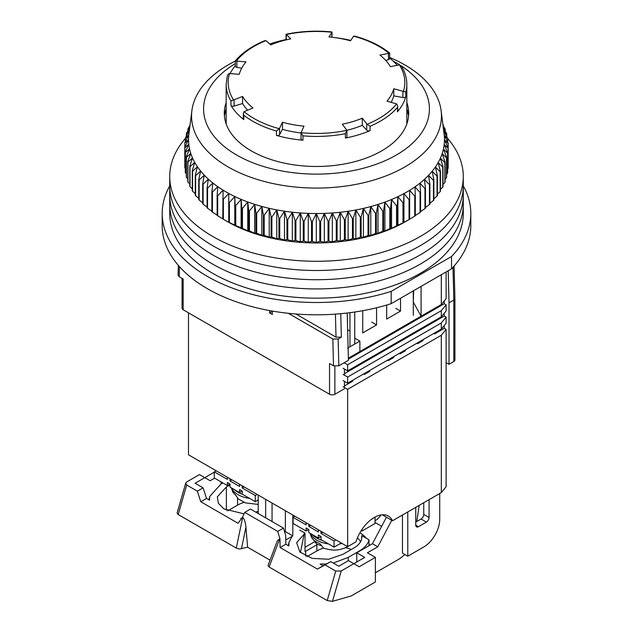 <?xml version="1.0" encoding="UTF-8"?>
<svg xmlns="http://www.w3.org/2000/svg" width="633" height="633" viewBox="0 0 633 633"><rect width="100%" height="100%" fill="white"/><g stroke="black" fill="none" stroke-linecap="round" stroke-linejoin="round"><path stroke-width="0.95" d="M169.723 185.928A154.31 89.087 0 0 0 162.19 213.416A154.31 89.087 0 0 0 207.387 276.407A154.31 89.087 0 0 0 391.17 291.378L451.535 256.523A154.31 89.087 0 0 0 470.81 213.416A154.31 89.087 0 0 0 463.277 185.928M162.19 213.416L162.19 225.704A154.31 89.087 0 0 0 207.387 288.703A154.31 89.087 0 0 0 391.17 303.674L391.17 291.378M451.535 256.523L451.535 268.819A154.31 89.087 0 0 0 470.81 225.704L470.81 213.416M451.535 268.819L391.17 303.674M269.753 44.033A90.329 52.151 180 0 1 274.754 42.411A90.329 52.151 180 0 1 286.037 39.562M334.343 37.529A90.329 52.151 180 0 1 350.801 40.409M389.667 58.07A90.329 52.151 180 0 1 397.239 65.278M406.829 123.941L406.829 84.284A90.329 52.151 180 0 1 405.808 92.102L405.808 96.469A90.329 52.151 180 0 1 397.461 111.78A2.255 1.306 0 0 0 397.698 111.202L397.698 106.02L396.646 103.899A88.335 50.996 180 0 1 367.069 124.266L370.076 126.268L370.076 130.643A90.329 52.151 180 0 1 358.246 134.9A90.329 52.151 180 0 1 345.428 138.057L345.428 133.682L346.908 130.335A88.335 50.996 180 0 1 301.039 132.661L304.014 126.157A78.286 45.196 0 0 1 282.476 122.24L279.359 128.721A88.335 50.996 180 0 1 244.069 111.645L253.026 107.99A78.286 45.196 0 0 1 242.589 96.43L233.569 100.006A88.335 50.996 180 0 1 229.534 73.531L228.386 74.029L227.318 75.794L226.171 84.284A90.329 52.151 180 0 0 230.934 100.987L233.569 100.006M353.641 36.184A88.335 50.996 180 0 1 388.931 53.259L388.448 53.394L388.448 59.652A2.255 1.306 180 0 0 389.667 58.497L389.667 53.045C380.401 45.608 368.699 39.958 354.551 36.089L353.396 36.429L350.524 40.836A78.286 45.196 0 0 0 328.986 36.92L331.858 32.52L331.858 37.22M286.092 34.57A88.335 50.996 180 0 1 331.961 32.243L331.724 31.935C316.191 30.424 300.999 31.191 286.148 34.245L290.713 38.866A78.286 45.196 0 0 0 280.316 41.462A78.286 45.196 0 0 0 270.687 44.888L266.271 40.86L264.784 40.686C252.069 45.908 242.249 52.65 235.318 60.903L235.302 66.109A2.255 1.306 0 0 0 236.884 67.351L236.884 61.092L236.354 61.005A88.335 50.996 180 0 1 265.931 40.639M345.428 133.682A90.329 52.151 180 0 1 302.962 135.842L302.962 140.217A90.329 52.151 180 0 1 276.447 135.399A2.255 1.306 0 0 0 279.604 134.615L279.604 128.364M276.447 135.399L276.447 131.023A90.329 52.151 180 0 1 243.776 115.214L243.776 119.582A90.329 52.151 180 0 1 230.934 105.355A2.255 1.306 0 0 0 234.115 106.091L234.115 99.832M230.056 73.523A90.329 52.151 180 0 1 235.302 65.808M370.076 130.643A2.255 1.306 180 0 1 366.729 130.192L362.313 125.302L362.313 118.189A78.286 45.196 180 0 1 342.287 124.21L346.908 130.335L346.963 136.823A2.255 1.306 180 0 1 345.428 138.057M362.313 125.302A78.286 45.196 180 0 1 346.9 130.303M362.313 118.189L367.069 124.266M397.461 111.78L397.69 106.02M405.808 96.469A2.255 1.306 180 0 1 402.897 97.522L393.781 95.86L393.781 88.747A78.286 45.196 0 0 1 387 101.185L396.646 103.899M393.781 95.86A78.286 45.196 180 0 1 391.123 102.309M405.808 92.102L402.897 91.263L402.897 97.522M406.829 84.284C406.805 78.081 405.049 72.091 401.551 66.315L399.431 64.898A88.335 50.996 180 0 1 403.466 91.374M388.448 53.394L379.974 55.087A78.286 45.196 0 0 1 390.411 66.647L399.431 64.898M388.448 59.652L385.75 60.467M235.539 61.164L236.354 61.005M241.687 68.222L236.884 67.351M236.884 61.092L246 61.892A78.286 45.196 0 0 0 239.219 74.33L229.534 73.531M247.638 110.142A78.286 45.196 180 0 1 242.589 103.543L234.115 106.091M243.776 119.582A2.255 1.306 180 0 1 243.333 118.814L243.333 113.354L244.069 111.645M243.776 115.214L243.333 113.362M276.447 131.023L279.359 128.721M301.039 132.962A78.286 45.196 180 0 1 282.476 129.354L279.604 134.615M302.962 140.217A2.255 1.306 180 0 1 301.039 138.928L301.039 132.661L302.962 135.842M393.781 88.747L402.897 91.263M242.589 103.543L242.589 96.43M282.476 129.354L282.476 122.24M185.358 138.477A146.777 84.743 0 0 0 169.723 176.544L169.723 204.198A146.777 84.743 0 0 0 212.712 264.119A146.777 84.743 0 0 0 372.671 282.492A146.777 84.743 0 0 0 463.277 204.198L463.277 213.416A146.777 84.743 0 0 1 372.671 291.71A146.777 84.743 0 0 1 212.712 273.337A146.777 84.743 0 0 1 169.723 213.416L169.723 204.198A146.777 84.743 0 0 0 212.712 264.119A146.777 84.743 0 0 0 372.671 282.492A146.777 84.743 0 0 0 463.277 204.198L463.277 194.98A146.777 84.743 0 0 1 372.671 273.266A146.777 84.743 0 0 1 212.712 254.901A146.777 84.743 0 0 0 372.671 273.266A146.777 84.743 0 0 0 463.277 194.98L463.277 185.762A146.777 84.743 0 0 1 372.671 264.048A146.777 84.743 0 0 1 212.712 245.683A146.777 84.743 0 0 0 372.671 264.048A146.777 84.743 0 0 0 463.277 185.762L463.277 176.544A146.777 84.743 0 0 0 447.673 138.508M389.667 57.453A124.954 72.138 180 0 1 404.851 64.922A124.954 72.138 180 0 1 441.114 110.648A124.954 72.138 180 0 1 368.517 181.529A124.954 72.138 180 0 1 228.149 166.946A124.954 72.138 180 0 1 191.886 110.648A124.954 72.138 180 0 1 235.302 61.1M191.886 110.648L188.879 134.251A127.961 73.879 0 0 0 188.8 134.908A127.961 73.879 0 0 0 188.539 139.553A127.961 73.879 0 0 0 188.776 144.189A127.961 73.879 0 0 0 189.52 148.81A127.961 73.879 0 0 0 190.77 153.392A127.961 73.879 0 0 0 192.511 157.926A127.961 73.879 0 0 0 194.742 162.388A127.961 73.879 0 0 0 197.449 166.756A127.961 73.879 0 0 0 200.629 171.013A127.961 73.879 0 0 0 204.269 175.159A127.961 73.879 0 0 0 208.352 179.155A127.961 73.879 0 0 0 212.862 182.992A127.961 73.879 0 0 0 217.776 186.672A127.961 73.879 0 0 0 223.085 190.153A127.961 73.879 0 0 0 226.021 191.902A127.961 73.879 0 0 0 228.758 193.445A127.961 73.879 0 0 0 234.78 196.515A127.961 73.879 0 0 0 241.126 199.363A127.961 73.879 0 0 0 247.764 201.982A127.961 73.879 0 0 0 254.68 204.348A127.961 73.879 0 0 0 261.84 206.461A127.961 73.879 0 0 0 269.207 208.312A127.961 73.879 0 0 0 276.771 209.895A127.961 73.879 0 0 0 284.486 211.193A127.961 73.879 0 0 0 292.327 212.213A127.961 73.879 0 0 0 300.264 212.949A127.961 73.879 0 0 0 308.263 213.392A127.961 73.879 0 0 0 316.302 213.543A127.961 73.879 0 0 0 324.333 213.408A127.961 73.879 0 0 0 332.341 212.973A127.961 73.879 0 0 0 340.285 212.253A127.961 73.879 0 0 0 348.126 211.248A127.961 73.879 0 0 0 355.857 209.966A127.961 73.879 0 0 0 363.421 208.399A127.961 73.879 0 0 0 370.803 206.564A127.961 73.879 0 0 0 377.972 204.459A127.961 73.879 0 0 0 384.896 202.101A127.961 73.879 0 0 0 391.55 199.498A127.961 73.879 0 0 0 397.912 196.665A127.961 73.879 0 0 0 403.949 193.595A127.961 73.879 0 0 0 406.979 191.902A127.961 73.879 0 0 0 409.646 190.319A127.961 73.879 0 0 0 414.971 186.846A127.961 73.879 0 0 0 419.908 183.182A127.961 73.879 0 0 0 424.434 179.345A127.961 73.879 0 0 0 428.541 175.357A127.961 73.879 0 0 0 432.197 171.227A127.961 73.879 0 0 0 435.401 166.97A127.961 73.879 0 0 0 438.139 162.602A127.961 73.879 0 0 0 440.394 158.147A127.961 73.879 0 0 0 442.158 153.621A127.961 73.879 0 0 0 443.424 149.04A127.961 73.879 0 0 0 444.2 144.419A127.961 73.879 0 0 0 444.461 139.782A127.961 73.879 0 0 0 444.224 135.138A127.961 73.879 0 0 0 444.121 134.251L441.114 110.648M393.172 61.085A112.903 65.183 180 0 1 396.337 62.841A112.903 65.183 180 0 1 399.795 64.93M401.219 65.84A112.903 65.183 180 0 1 393.773 156.462A112.903 65.183 180 0 1 236.663 155.03A112.903 65.183 180 0 1 235.302 63.64M443.298 127.779L446.605 133.587A131.727 76.047 180 0 1 446.732 134.069L443.48 130.517L447.642 138.326A131.727 76.047 180 0 1 447.721 138.817L444.224 135.138L448.164 143.098A131.727 76.047 180 0 1 448.188 143.58L444.461 139.782L448.164 147.877A131.727 76.047 180 0 1 448.132 148.359L444.2 144.419L447.642 152.64A131.727 76.047 180 0 1 447.563 153.131L443.424 149.04L446.605 157.388A131.727 76.047 180 0 1 446.471 157.862L442.158 153.621L445.054 162.08A131.727 76.047 180 0 1 444.864 162.546L440.394 158.147L442.997 166.701A131.727 76.047 180 0 1 442.76 167.167L438.139 162.602L440.441 171.25A131.727 76.047 180 0 1 440.149 171.701L435.401 166.97L437.395 175.689A131.727 76.047 180 0 1 437.055 176.132L432.197 171.227L433.866 180.009A131.727 76.047 180 0 1 433.486 180.445L428.541 175.357L429.878 184.203A131.727 76.047 180 0 1 429.451 184.614L424.434 179.345L425.447 188.23A131.727 76.047 180 0 1 424.972 188.634L419.908 183.182L420.581 192.1A131.727 76.047 180 0 1 420.067 192.479L414.971 186.846L415.311 195.779A131.727 76.047 180 0 1 414.75 196.143L409.646 190.319L409.646 199.26A131.727 76.047 180 0 1 409.045 199.609L403.949 193.595L403.609 202.536A131.727 76.047 180 0 1 402.976 202.853L397.912 196.665L397.239 205.583A131.727 76.047 180 0 1 396.567 205.875L391.55 199.498L390.537 208.384A131.727 76.047 180 0 1 389.841 208.661L384.896 202.101L383.551 210.947A131.727 76.047 180 0 1 382.83 211.193L377.972 204.459L376.303 213.25A131.727 76.047 180 0 1 375.551 213.471L370.803 206.564L368.817 215.283A131.727 76.047 180 0 1 368.042 215.473L363.421 208.399L361.119 217.04A131.727 76.047 180 0 1 360.327 217.206L355.857 209.966L353.254 218.52A131.727 76.047 180 0 1 352.439 218.654L348.126 211.248L345.238 219.706A131.727 76.047 180 0 1 344.415 219.809L340.285 212.253L337.104 220.601A131.727 76.047 180 0 1 336.273 220.68L332.341 212.973L328.899 221.202A131.727 76.047 180 0 1 328.06 221.241L324.333 213.408L320.638 221.503A131.727 76.047 180 0 1 319.8 221.51L316.302 213.543L312.362 221.503A131.727 76.047 180 0 1 311.523 221.487L308.263 213.392L304.101 221.202A131.727 76.047 180 0 1 303.27 221.154L300.264 212.949L295.896 220.601A131.727 76.047 180 0 1 295.065 220.521L292.327 212.213L287.762 219.706A131.727 76.047 180 0 1 286.947 219.596L284.486 211.193L279.746 218.52A131.727 76.047 180 0 1 278.939 218.385L276.771 209.895L271.881 217.04A131.727 76.047 180 0 1 271.09 216.874L269.207 208.312L264.183 215.283A131.727 76.047 180 0 1 263.415 215.085L261.84 206.461L256.697 213.25A131.727 76.047 180 0 1 255.954 213.028L254.68 204.348L249.449 210.947A131.727 76.047 180 0 1 248.722 210.702L247.764 201.982L242.463 208.384A131.727 76.047 180 0 1 241.766 208.115L241.126 199.363L235.761 205.583A131.727 76.047 180 0 1 235.104 205.282L234.78 196.515L229.391 202.536A131.727 76.047 180 0 1 228.758 202.212L228.758 222.325L223.354 219.255A131.727 76.047 180 0 1 222.761 218.907L223.085 190.153L217.689 195.779A131.727 76.047 180 0 1 217.135 195.415L217.776 186.672L212.419 192.1A131.727 76.047 180 0 1 211.905 191.712L212.862 182.992L207.553 188.23A131.727 76.047 180 0 1 207.086 187.835L208.352 179.155L203.122 184.203A131.727 76.047 180 0 1 202.695 183.784L204.269 175.159L199.134 180.009A131.727 76.047 180 0 1 198.754 179.582L200.629 171.013L195.605 175.689A131.727 76.047 180 0 1 195.281 175.246L197.449 166.756L192.559 171.25A131.727 76.047 180 0 1 192.282 170.791L194.742 162.388L190.003 166.701A131.727 76.047 180 0 1 189.773 166.234L192.511 157.926L187.946 162.08A131.727 76.047 180 0 1 187.764 161.605L190.77 153.392L186.395 157.388A131.727 76.047 180 0 1 186.268 156.905L189.52 148.81L185.358 152.64A131.727 76.047 180 0 1 185.279 152.157L188.776 144.189L184.836 147.877A131.727 76.047 180 0 1 184.812 147.394L188.539 139.553L184.836 143.098A131.727 76.047 180 0 1 184.868 142.615L188.8 134.908L185.358 138.326A131.727 76.047 180 0 1 185.437 137.844L189.576 130.295L186.395 133.587A131.727 76.047 180 0 1 186.529 133.112L189.726 127.613M226.171 102.538A92.204 53.235 0 0 0 224.296 113.236A92.204 53.235 0 0 0 251.301 150.883A92.204 53.235 0 0 0 351.79 162.42A92.204 53.235 0 0 0 408.704 113.236A92.204 53.235 0 0 0 406.829 102.538M226.171 108.686A92.204 53.235 0 0 0 224.446 116.314M226.171 112.413A107.262 61.923 0 0 0 224.826 113.663M409.646 219.255A131.727 76.047 0 0 1 409.045 219.596L403.609 222.523A131.727 76.047 0 0 1 402.976 222.848L397.239 225.57A131.727 76.047 0 0 1 396.567 225.862L391.55 228.386L390.537 228.378A131.727 76.047 0 0 1 389.841 228.648L384.896 230.99L383.551 230.934A131.727 76.047 0 0 1 382.83 231.187L377.972 233.348L376.303 233.237A131.727 76.047 0 0 1 375.551 233.458L370.803 235.444L368.817 235.27A131.727 76.047 0 0 1 368.042 235.468L363.421 237.28L361.119 237.035A131.727 76.047 0 0 1 360.327 237.193L355.857 238.847L353.254 238.506A131.727 76.047 0 0 1 352.439 238.641L348.126 240.136L345.238 239.693A131.727 76.047 0 0 1 344.415 239.804L340.285 241.141L337.104 240.595A131.727 76.047 0 0 1 336.273 240.667L332.341 241.861L328.899 241.189A131.727 76.047 0 0 1 328.06 241.236L324.333 242.289L320.638 241.489A131.727 76.047 0 0 1 319.8 241.505L316.302 242.431L312.362 241.489A131.727 76.047 0 0 1 311.523 241.474L308.263 242.273L304.101 241.189A131.727 76.047 0 0 1 303.27 241.141L300.264 241.83L295.896 240.595A131.727 76.047 0 0 1 295.065 240.516L292.327 241.102L287.762 239.693A131.727 76.047 0 0 1 286.947 239.591L284.486 240.081L279.746 238.506A131.727 76.047 0 0 1 278.939 238.372L276.771 238.776L271.881 237.035A131.727 76.047 0 0 1 271.09 236.869L269.207 237.201L264.183 235.27A131.727 76.047 180 0 1 263.415 235.08L261.84 235.349L256.697 233.237A131.727 76.047 180 0 1 255.954 233.015L254.68 233.237L249.449 230.934A131.727 76.047 180 0 1 248.722 230.689L247.764 230.863L242.463 228.378A131.727 76.047 180 0 1 241.766 228.102L235.761 225.57A131.727 76.047 180 0 1 235.104 225.269L229.391 222.523A131.727 76.047 180 0 1 228.758 222.199L228.758 193.445L223.354 199.26L223.354 219.255L227.611 221.708A125.706 72.573 0 0 0 405.389 221.708L409.646 219.255L409.646 199.26M448.164 163.607L448.188 143.58M447.642 168.971L448.132 168.354A131.727 76.047 0 0 0 448.164 167.864L448.164 147.877M446.605 174.233L447.563 173.118A131.727 76.047 0 0 0 447.642 172.635L447.642 152.64M445.054 179.392L446.471 177.857A131.727 76.047 0 0 0 446.605 177.375L446.605 157.388M442.997 184.432L444.864 182.541A131.727 76.047 0 0 0 445.054 182.067L445.054 162.08M440.441 189.346L442.76 187.162A131.727 76.047 0 0 0 442.997 186.695L442.997 166.701M437.395 194.117L440.149 191.696A131.727 76.047 0 0 0 440.441 191.237L440.441 171.25M433.866 198.746L437.055 196.127A131.727 76.047 0 0 0 437.395 195.684L437.395 175.689M429.878 203.217L433.486 200.439A131.727 76.047 0 0 0 433.866 200.004L433.866 180.009M425.447 207.505L429.451 204.609A131.727 76.047 0 0 0 429.878 204.19L429.878 184.203M420.581 211.612L424.972 208.629A131.727 76.047 0 0 0 425.447 208.225L425.447 188.23M414.971 215.734L420.067 212.474A131.727 76.047 0 0 0 420.581 212.087L420.581 192.1M409.646 219.208L414.75 216.138A131.727 76.047 0 0 0 415.311 215.774L415.311 195.779M223.354 199.26A131.727 76.047 180 0 1 222.761 198.92M189.829 126.806L187.946 128.895A131.727 76.047 180 0 1 188.136 128.42L190.011 125.366L190.003 124.266A131.727 76.047 180 0 1 190.201 123.886M442.807 123.981L442.997 124.266A131.727 76.047 180 0 1 443.227 124.733L442.847 124.266M443.005 125.516L445.054 128.895A131.727 76.047 180 0 1 445.236 129.369L443.195 127.027M408.554 116.314A92.204 53.235 0 0 0 406.829 108.686M229.391 222.523L229.391 202.536M217.689 195.779L217.689 215.774A131.727 76.047 180 0 1 217.135 215.402L217.135 195.415M223.085 219.042L217.689 215.774M234.78 225.403L234.78 196.515M235.104 225.269L235.104 205.282M235.761 225.57L235.761 205.583M408.174 113.663A107.262 61.923 0 0 0 406.829 112.413M212.419 192.1L212.419 212.087A131.727 76.047 180 0 1 211.905 211.707L211.905 191.712M217.776 215.552L212.419 212.087M241.126 228.252L241.126 199.363M241.766 228.102L241.766 208.115M242.463 228.378L242.463 208.384M207.553 188.23L207.553 208.225A131.727 76.047 180 0 1 207.086 207.822L207.086 187.835M211.905 211.232L207.553 208.225M247.764 230.863L247.764 201.982M248.722 230.689L248.722 210.702M249.449 230.934L249.449 210.947M203.122 184.203L203.122 204.19A131.727 76.047 180 0 1 202.695 203.771L202.695 183.784M207.086 207.118L203.122 204.19M254.68 233.237L254.68 204.348M255.954 233.015L255.954 213.028M256.697 233.237L256.697 213.25M199.134 180.009L199.134 200.004A131.727 76.047 180 0 1 198.754 199.569L198.754 179.582M202.695 202.813L199.134 200.004M261.84 235.349L261.84 206.461M263.415 235.08L263.415 215.085M264.183 235.27L264.183 215.283M195.605 175.689L195.605 195.684L198.754 198.335M269.207 237.201L269.207 208.312M195.605 195.684A131.727 76.047 180 0 1 195.281 195.233L195.281 175.246M192.282 170.791L192.282 190.778A131.727 76.047 0 0 0 192.559 191.237L195.281 193.698M189.773 166.234L189.773 186.229A131.727 76.047 0 0 0 190.003 186.695L192.282 188.903M187.764 161.605L187.764 181.592A131.727 76.047 0 0 0 187.946 182.067L189.773 183.981M186.268 156.905L186.268 176.892A131.727 76.047 0 0 0 186.395 177.375L187.764 178.925M185.279 152.157L185.279 172.152A131.727 76.047 0 0 0 185.358 172.635L186.268 173.751M184.812 147.394L184.812 167.381A131.727 76.047 0 0 0 184.836 167.864L185.279 168.457M271.09 236.869L271.09 216.874M271.881 237.035L271.881 217.04M192.559 171.25L192.559 191.237M276.771 238.776L276.771 209.895M278.939 238.372L278.939 218.385M279.746 238.506L279.746 218.52M190.003 166.701L190.003 186.695M284.486 240.081L284.486 211.193M286.947 239.591L286.947 219.596M287.762 239.693L287.762 219.706M187.946 162.08L187.946 182.067M292.327 241.102L292.327 212.213M295.065 240.516L295.065 220.521M295.896 240.595L295.896 220.601M186.395 157.388L186.395 177.375M300.264 241.83L300.264 212.949M303.27 241.141L303.27 221.154M304.101 241.189L304.101 221.202M185.358 152.64L185.358 172.635M308.263 242.273L308.263 213.392M311.523 241.474L311.523 221.487M312.362 241.489L312.362 221.503M184.836 147.877L184.836 167.864M316.302 242.431L316.302 213.543M319.8 241.505L319.8 221.51M320.638 241.489L320.638 221.503M184.836 143.098L184.836 147.339M324.333 242.289L324.333 213.408M328.06 241.236L328.06 221.241M328.899 241.189L328.899 221.202M185.358 138.326L185.358 141.642M332.341 241.861L332.341 212.973M336.273 240.667L336.273 220.68M337.104 240.595L337.104 220.601M186.395 133.587L186.395 136.087M340.285 241.141L340.285 212.253M344.415 239.804L344.415 219.809M345.238 239.693L345.238 219.706M187.946 128.895L187.946 130.667M348.126 240.136L348.126 211.248M352.439 238.641L352.439 218.654M353.254 238.506L353.254 218.52M355.857 238.847L355.857 209.966M360.327 237.193L360.327 217.206M361.119 237.035L361.119 217.04M363.421 237.28L363.421 208.399M368.042 235.468L368.042 215.473M368.817 235.27L368.817 215.283M370.803 235.444L370.803 206.564M375.551 233.458L375.551 213.471M376.303 233.237L376.303 213.25M377.972 233.348L377.972 204.459M382.83 231.187L382.83 211.193M383.551 230.934L383.551 210.947M384.896 230.99L384.896 202.101M389.841 228.648L389.841 208.661M390.537 228.378L390.537 208.384M391.55 228.386L391.55 199.498M396.567 225.862L396.567 205.875M397.239 225.57L397.239 205.583M397.912 225.546L397.912 196.665M402.976 222.848L402.976 202.853M403.609 222.523L403.609 202.536M403.949 222.484L403.949 193.595M409.045 219.596L409.045 199.609M414.75 216.138L414.75 196.143M420.067 212.474L420.067 192.479M424.972 208.629L424.972 188.634M429.451 204.609L429.451 184.614M433.486 200.439L433.486 180.445M437.055 196.127L437.055 176.132M440.149 191.696L440.149 171.701M442.76 187.162L442.76 167.167M444.864 182.541L444.864 162.546M446.471 177.857L446.471 157.862M447.563 173.118L447.563 153.131M448.132 168.354L448.132 148.359M447.721 142.196L447.721 138.817M446.732 136.609L446.732 134.069M445.236 131.173L445.236 129.369M443.227 125.88L443.227 124.733M169.723 194.98A146.777 84.743 0 0 0 212.712 254.901A146.777 84.743 0 0 1 169.723 194.98M169.723 185.762A146.777 84.743 0 0 0 212.712 245.683A146.777 84.743 0 0 1 169.723 185.762M169.723 176.544A146.777 84.743 0 0 0 212.712 236.465A146.777 84.743 0 0 0 372.671 254.83A146.777 84.743 0 0 0 463.277 176.544M454.09 266.034L454.921 298.523L454.921 359.995A3.766 2.176 180 0 1 453.821 361.53L449.026 364.299L446.107 362.606M454.921 298.547L453.821 300.074L449.026 302.835L449.026 364.299M448.211 270.742L449.026 302.835M271.842 310.985L271.842 311.721L269.666 312.979L269.666 310.589M272.325 311.064L272.325 314.514L269.666 312.979M347.208 313.011L348.419 360.296L338.837 365.827L338.149 339.003L332.831 339.003L288.308 313.295M335.435 314.126L336.02 337.16L341.345 337.16L338.149 339.003M344.447 387.499L344.447 381.351M344.447 375.203L344.447 369.063M336.02 337.16L295.912 314M178.348 265.393L178.095 275.157L179.194 276.732L183.174 279.026L183.174 309.751L329.54 394.256A3.766 2.176 0 0 0 334.865 394.256L334.865 366.325M329.54 394.256L329.54 363.532L333.512 365.827L338.837 365.827M362.733 310.7L362.733 332.911L376.572 324.919L376.572 307.765M344.447 388.725L334.865 394.256M354.749 312.014L354.749 344.059M413.294 315.392L413.294 290.895M400.523 298.27L400.523 311.096L386.684 319.079L386.684 305.051M349.962 346.433L349.962 312.678M182.067 278.385L182.067 308.216A3.766 2.176 0 0 0 183.174 309.751M371.785 322.157L376.572 324.919M400.523 311.096L395.736 308.334M188.492 312.829L188.492 454.795L347.636 546.675L347.636 389.342L343.11 386.731M343.11 374.435L347.636 377.046L347.636 383.194L343.11 380.583M344.162 362.749L347.636 364.758L347.636 370.906L343.11 368.295M347.636 348.166L359.876 341.1L359.876 351.544L348.364 358.191M354.749 338.133L359.876 341.1M349.962 331.067L347.636 329.73M347.636 546.675L355.96 541.872A28.224 16.3 -60 0 1 388.361 516.085A28.224 16.3 -60 0 1 392.539 520.753L441.312 492.593L441.312 335.261L347.636 389.342M441.312 335.261L446.107 329.421L446.107 486.753L441.312 492.593M392.539 520.753L382.229 514.803M441.312 274.722L441.312 304.528L446.107 298.689L446.107 271.953M347.636 364.758L441.312 310.676L441.312 316.824L446.107 310.985L446.107 304.837L444.239 303.761L444.239 300.96M446.107 317.125L441.312 322.965L441.312 329.113L446.107 323.273L446.107 317.125L444.239 316.049L444.239 313.256M446.107 329.421L444.239 328.345L444.239 325.544M444.239 328.345L434.657 333.876L433.858 333.417M422.947 339.715L422.947 340.633L417.63 343.711L416.83 343.244M405.389 349.851L405.389 350.777L400.064 353.847L399.265 353.388M393.679 356.616L393.679 357.534L388.353 360.612L387.554 360.145M369.727 370.44L369.727 371.365L364.402 374.435L363.603 373.976M352.692 380.275L352.692 381.201L344.447 385.964M407.779 511.955L407.779 556.201L423.746 546.983A22.582 13.04 120 0 0 439.713 519.329L439.713 493.518M429.071 499.659L429.071 517.485A3.766 2.176 -60 0 1 426.413 522.098L418.429 526.703A3.766 2.176 -60 0 1 416.546 526.893A3.766 2.176 -60 0 1 415.762 525.168L415.762 507.342M402.461 515.025L402.461 553.131L407.779 556.201M423.746 502.737L423.746 514.415A3.766 2.176 -60 0 1 421.087 519.02L415.762 522.098M380.916 514.961A11.291 6.52 -60 0 1 375.583 520.405L375.045 520.714M314.411 541.895L305.027 547.308M285.76 539.996L292.818 535.922L292.818 515.025M272.055 521.537L272.055 503.045M258.217 495.053L258.217 513.545M441.312 310.676L446.107 304.837M441.312 304.528L359.876 351.544M413.294 302.883L413.634 290.697M369.727 358.151L369.727 359.077L352.692 368.904L352.692 367.987M352.692 355.691L352.692 356.616L348.387 359.101M353.76 368.295L353.76 367.369M353.76 355.999L353.76 355.081M364.402 362.147L364.402 361.221M369.727 345.863L369.727 346.781L364.402 349.851L364.402 348.933M364.402 374.435L364.402 373.517M377.711 354.464L377.711 353.538M377.711 342.176L377.711 341.25M393.679 344.32L393.679 345.246L388.353 348.316L388.353 347.398M393.679 332.032L393.679 332.95L388.353 336.028L388.353 335.102M388.353 360.612L388.353 359.686M405.389 337.563L405.389 338.489L400.064 341.559L400.064 340.633M405.389 325.275L405.389 326.193L400.064 329.263L400.064 328.345M400.064 353.847L400.064 352.929M406.979 337.563L406.979 336.637M406.979 325.275L406.979 324.349M422.947 327.419L422.947 328.345L417.63 331.415L417.63 330.497M422.947 315.131L422.947 316.049L417.63 319.127L417.63 318.201M417.63 343.711L417.63 342.785M424.015 327.728L424.015 326.81M424.015 315.44L424.015 314.514M434.657 320.662L434.657 321.588L422.947 328.345M444.239 303.761L434.657 309.292L434.657 308.374M434.657 333.876L434.657 332.95M292.818 535.922L285.364 531.617L285.364 510.728M284.636 532.036L285.364 531.617M265.67 517.849L265.67 499.358M421.087 286.401L421.087 316.207L413.634 302.685M441.312 329.113L347.636 383.194M364.402 349.851L352.692 356.616M388.353 336.028L369.727 346.781M400.064 341.559L393.679 345.246M400.064 329.263L393.679 332.95M417.63 319.127L405.389 326.193M434.657 309.292L422.947 316.049M417.63 331.415L405.389 338.489M388.353 348.316L369.727 359.077M441.312 322.965L347.636 377.046M441.312 316.824L347.636 370.906M444.239 316.049L434.657 321.588M352.692 368.904L344.447 373.668M312.061 534.434A24.837 14.337 0 0 0 322.537 540.479M241.482 491.501A24.837 14.337 0 0 0 242.249 491.873M320.662 545.424L316.793 544.23L314.751 540.772A23.848 13.768 0 0 0 320.076 543.842L323.55 548.138C334.936 551.541 339.233 549.745 344.581 548.138L349.487 545.606M242.787 494.436A24.465 14.124 180 0 1 234.265 489.523M235.745 495.497L232.366 491.002A23.848 13.768 0 0 0 235.555 494.943L238.245 498.931L245.422 502.895L258.217 504.414M305.66 556.043L305.66 551.248L305.027 551.612L305.027 533.176L296.64 542.631L299.868 552.008L312.172 558.385L328.662 559.248L342.92 554.318L354.1 547.861A26.349 15.208 180 0 0 361.815 537.108A26.349 15.208 180 0 0 361.68 535.605L369.007 539.838A33.873 19.56 180 0 1 359.417 550.939L348.245 557.388L348.245 560.775M305.66 551.248L316.84 544.791A26.349 15.208 180 0 1 317.244 544.562M381.659 526.3L375.045 522.478M244.093 502.388A26.349 15.208 0 0 0 237.533 505.15L237.533 498.282M222.824 482.916L221.036 483.944L221.036 481.879M326.541 563.924L320.116 564.035L323.131 565.775L317.394 569.083L280.087 547.545L279.968 538.873L277.721 531.427L283.449 528.112L250.454 509.067L244.718 512.374L242.471 517.216L238.095 523.293L200.78 501.755L206.516 498.448L209.531 500.189L209.713 496.47L221.036 483.944M214.571 478.152L210.124 480.724L204.799 477.646L195.099 483.248L203.082 487.861L206.516 498.448M416.815 521.489L419.165 505.387M386.447 517.232L372.457 543.715L356.759 552.783L356.759 562.001M356.759 552.783L364.743 557.388L353.831 563.687L348.506 560.616L338.805 566.219L330.822 561.613L323.131 565.775M333.306 563.046L348.245 557.388M359.908 532.788A33.873 19.56 180 0 1 366.357 538.303M369.007 543.605A33.873 19.56 180 0 1 369.316 545.535M369.007 545.709L369.007 539.838M351.244 549.515A26.349 15.208 0 0 0 345.705 547.68M323.534 548.131A26.349 15.208 0 0 0 316.84 550.939L306.958 556.644M357.4 537.9A26.349 15.208 180 0 1 360.573 541.721M361.68 538.612L361.68 535.605M292.462 535.716L289.02 542.267L288.83 545.97L285.823 544.23L285.705 535.558L283.449 528.112M240.809 518.245L241.458 518.625M227.658 510.855L237.533 505.15M375.385 572.754L399.589 558.781L404.93 554.555M269.12 567.018L279.762 538.754L277.349 540.764L268.02 565.522L269.12 567.018L327.221 600.567L332.483 601.35L351.173 595.954L375.385 581.972L375.385 557.388L359.156 566.764L353.831 563.687L341.258 570.95L335.735 571.069L325.093 564.921L330.822 561.613M230.008 484.91L226.361 487.022L217.333 496.85L218.345 503.282L223.908 508.885L244.029 513.854M255.716 512.097L258.217 511.235M226.361 487.022L226.361 510.261M203.082 487.861L197.346 491.168L186.703 485.02L185.714 483.161L186.909 481.832L199.482 474.576L204.799 477.646L214.31 472.163M391.772 520.302L377.782 546.793L367.401 552.783L375.385 557.388M372.457 543.715L377.782 546.793M305.027 533.176L299.702 530.098M280.087 547.545L285.823 544.23M244.718 512.374L277.721 531.427M242.471 517.216L242.676 517.335C244.283 518.744 245.367 522.027 245.944 527.194L247.59 547.221L270.038 560.173M185.714 483.161L177.098 513.015L178.189 514.526L236.291 548.067L239.306 549.048L247.59 547.221M200.78 501.755L197.346 491.168M325.093 564.921L317.394 569.083M371.001 519.669L374.791 517.185M375.045 517.335L375.045 523.475L362.005 531.008L362.005 529.394M361.237 530.565L362.005 531.008M306.119 531.008L306.119 527.93L308.785 529.473L306.119 531.008L293.079 523.475L293.079 517.335L306.119 524.86L306.119 522.708M294.946 516.259L293.079 517.335M322.885 532.393L321.026 533.461L334.066 540.993L335.925 539.917M334.066 540.993L334.066 547.141L341.25 542.987M308.785 529.473L308.785 532.543L318.359 538.074L321.026 536.539L321.026 539.609L334.066 547.141M318.359 538.074L318.359 535.004L321.026 536.539M321.026 531.316L321.026 533.461M308.785 524.243L308.785 526.395L318.359 531.926L318.359 529.774M310.645 525.319L308.785 526.395M227.35 485.527L227.35 482.457L230.008 483.992L227.35 485.527L214.31 478.002L214.31 471.854L227.35 479.379L227.35 477.227M216.169 470.778L214.31 471.854M244.116 486.912L242.249 487.988L255.289 495.512L257.156 494.436M255.289 495.512L255.289 501.66L258.217 499.967M230.008 483.992L230.008 487.062L239.591 492.593L242.249 491.058L242.249 494.128L255.289 501.66M239.591 492.593L239.591 489.523L242.249 491.058M242.249 485.835L242.249 487.988M230.008 478.77L230.008 480.914L239.591 486.453L239.591 484.3M231.876 479.846L230.008 480.914M397.461 107.404A90.329 52.151 180 0 1 370.076 126.268M286.29 39.839L286.29 34.831M230.934 105.355L230.934 100.987M366.729 123.933L366.729 130.192M452.983 267.276L453.821 300.074L453.821 361.53M341.345 337.16L340.744 313.691M333.512 365.827L332.831 339.003M179.463 266.659L179.194 276.732M415.762 525.168L418.429 526.703M421.087 519.02L426.413 522.098M423.746 514.415L429.071 517.485M310.407 533.477A24.307 14.029 0 0 0 328.495 543.929M339.628 543.929A24.307 14.029 0 0 0 342.137 543.502M231.631 488.003A24.307 14.029 0 0 0 249.726 498.448M300.422 552.546L304.251 533.619M316.84 550.939L316.84 544.791M341.258 570.95L332.483 601.35M242.676 517.335L236.291 548.067M178.189 514.526L186.703 485.02M335.735 571.069L327.221 600.567M241.434 548.866L245.944 527.194M286.037 34.38L286.037 39.903M226.171 123.941L226.171 84.284M331.961 32.196L331.961 37.236M227.611 221.708L223.354 219.255M310.123 533.31L311.42 537.267L316.793 544.23M232.841 492.205L231.346 487.837M208.985 499.872L209.713 496.47M288.292 545.662L289.02 542.267"/></g></svg>
